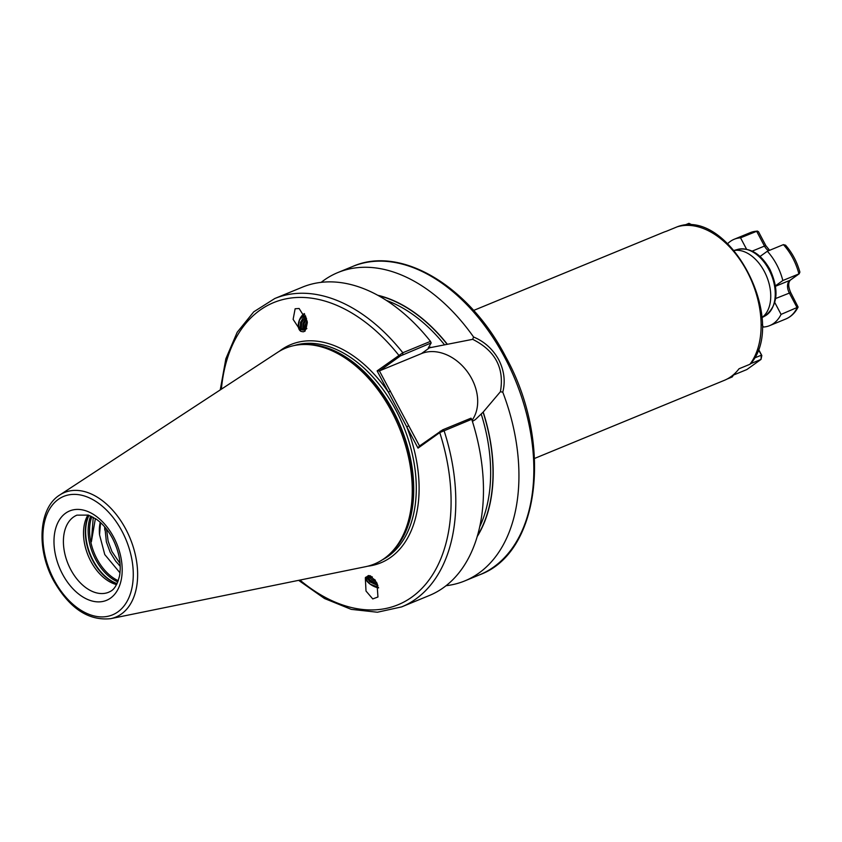 <?xml version="1.0" encoding="UTF-8"?>
<svg xmlns="http://www.w3.org/2000/svg" width="842" height="842" viewBox="0 0 842 842"><rect width="100%" height="100%" fill="white"/><g stroke="black" fill="none" stroke-linecap="round" stroke-linejoin="round"><path stroke-width="1.26" d="M761.852 317.602A36.68 23.544 -112.4 0 0 764.326 271.429A36.68 23.544 -112.4 0 0 734.235 250.484M370.501 575.875L376.963 583.074L377.953 596.999L372.764 598.925L366.007 591.042L365.323 577.801L368.459 575.539L370.501 575.875M365.67 577.233A10.167 4.463 -151.1 0 0 369.228 583.443A10.167 4.463 -151.1 0 0 378.584 587.916M305.036 331.148L303.257 331.811L301.036 331.401L293.121 319.371L295.132 308.761L299.131 308.498L307.214 321.465L305.036 331.148M120.059 563.487L111.912 551.51L108.134 541.164L106.555 529.144M120.217 566.119L115.754 561.277L110.144 552.236L106.366 541.89L104.861 527.081M116.964 548.742L114.365 542.143M119.985 572.834L104.755 554.552L99.545 534.775A35.175 22.587 67.6 0 1 100.23 522.335M116.596 584.601A41.679 26.755 67.6 0 1 90.81 561.246A41.679 26.755 67.6 0 1 87.947 515.009M298.626 580.348L324.528 598.525L351.219 609.355L377.395 612.229L401.676 606.882L429.336 595.504A166.727 107.039 -112.4 0 0 471.731 419.284L439.756 432.588L418.021 448.133L388.394 392.193L377.121 370.88L402.813 352.745L430.472 341.368A166.727 107.039 -112.4 0 0 302.436 287.143L274.776 298.521L253.758 311.814L237.191 332.274L225.856 358.755L220.246 389.909M110.67 618.659L365.565 566.698A116.701 74.917 -112.4 0 0 388.772 554.878A116.701 74.917 -112.4 0 0 391.835 411.822A116.701 74.917 -112.4 0 0 302.215 344.546A116.701 74.917 -112.4 0 0 277.407 352.482L59.782 494.98C38.479 508.073 36.269 549.089 53.53 580.548C69.391 608.292 88.431 620.996 110.67 618.659A67.371 43.247 -112.4 0 0 125.837 529.239A67.371 43.247 -112.4 0 0 59.782 494.98M446.039 585.706A166.727 107.039 -112.4 0 0 464.795 580.906A166.727 107.039 -112.4 0 0 502.779 392.172L500.411 391.709C504.537 368.143 495.285 350.682 472.678 339.326L473.572 337A166.727 107.039 -112.4 0 0 337.895 272.545A166.727 107.039 -112.4 0 0 321.191 282.333M473.572 337C484.455 341.589 492.854 349.167 498.748 359.755C504.19 370.585 505.537 381.394 502.779 392.172M306.856 328.538A8.336 5.115 113 0 1 305.246 329.601A8.336 5.115 113 0 1 303.288 330.085L302.099 329.864L300.373 327.885L300.499 322.412L303.762 316.929L305.404 315.634M305.793 316.508L301.52 322.844L301.394 328.317L302.636 330.032M306.656 318.981L303.941 323.875L304.12 329.99M303.446 330.075L302.794 328.917L302.92 323.433L306.299 317.855M307.362 322.497L305.951 329.211M305.13 329.654L305.341 324.465L307.098 320.813M372.364 576.949A8.336 3.663 -151.1 0 0 371.375 576.749A8.336 3.663 -151.1 0 0 369.28 576.707C365.375 577.57 365.723 580.064 370.312 584.18L378.447 587.306M368.007 577.075L370.533 580.801L377.469 584.253M377.953 585.579L369.922 581.917L367.407 578.412L367.554 577.549L369.28 576.707M370.448 576.654L375.448 580.37M376.521 582.19L371.375 579.285L369.143 576.717M733.477 375.058L732.224 376.942L727.056 379.068M534.544 458.448L724.257 380.373A80.032 51.373 -112.4 0 0 739.034 368.764L749.906 364.291A80.032 51.373 -112.4 0 0 747.117 271.524A80.032 51.373 -112.4 0 0 677.136 226.845L666.254 231.318A80.032 51.373 -112.4 0 0 663.349 232.36L473.636 310.435M749.906 364.291L750.696 363.67C788.501 320.36 728.804 206.921 677.305 226.782L677.136 226.845M301.173 331.464A10.167 6.231 113 0 1 298.489 323.17A10.167 6.231 113 0 1 304.32 313.592M304.699 314.245L299.584 319.834C297.826 326.286 299.057 329.696 303.288 330.085M430.472 341.368L431.167 342.936L400.403 355.924L379.426 370.933L419.537 445.976M472.678 339.326L428.241 348.051L431.167 342.936M447.281 344.189A143.624 92.21 -112.4 0 0 377.805 295.279M418.021 448.133L419.263 446.165L442.629 429.852L471.004 418.179L471.731 419.284M472.404 421.389L475.446 419.516L483.203 412.054L500.411 391.709M477.14 536.67A143.624 92.21 -112.4 0 0 483.203 412.054M95.388 518.588L91.357 541.795L93.241 517.283M99.545 534.775L100.556 522.629M120.217 566.34L118.901 564.845M104.787 530.007L104.64 526.818M472.057 420.305A42.847 32.48 54.4 0 0 466.847 371.038A42.847 32.48 54.4 0 0 421.442 353.598L379.721 370.775M299.952 580.075A163.39 104.892 -112.4 0 0 422.463 587.821A163.39 104.892 -112.4 0 0 439.756 432.588L440.24 431.157M400.403 355.924L398.845 355.324A163.39 104.892 -112.4 0 0 221.383 389.162M367.796 566.192A118.038 75.78 -112.4 0 0 406.739 426.831L408.802 425.715M379.426 370.933L377.121 370.88M279.344 351.272A118.038 75.78 -112.4 0 1 388.394 392.193L390.467 391.067M370.312 584.18L376.837 587.074M369.396 579.738L377.448 584.222M370.848 577.117L375.3 580.138M762.094 324.602L763.389 327.043A46.678 29.975 -112.4 0 0 769.725 325.601A46.678 29.975 -112.4 0 0 781.071 314.392L798.111 307.067C795.248 312.74 791.143 316.708 785.807 318.992A46.678 29.975 -112.4 0 0 797.153 307.772L789.28 292.911A9.999 6.42 67.6 0 1 789.933 280.333L798.911 273.903L782.839 280.523A46.678 29.975 -112.4 0 0 767.336 251.242L759.41 256.915M783.407 244.633L785.586 245.201C792.269 252.863 797.037 261.841 799.9 272.155L798.911 273.903A46.678 29.975 -112.4 0 0 783.407 244.633L767.336 251.242M775.44 285.817L782.839 280.523M781.071 314.392L774.808 302.552M768.567 250.737A9.999 6.42 67.6 0 1 764.483 246.075L765.894 245.717L758.484 231.718L757.284 231.045L740.539 237.823A46.678 29.975 -112.4 0 0 734.192 239.265A46.678 29.975 -112.4 0 0 727.709 243.612M746.538 249.169L740.539 237.823M798.111 307.067L790.701 292.553C788.154 286.69 788.059 282.533 790.406 280.07A3.999 3.031 54.4 0 1 789.933 280.333L775.514 286.269M683.904 225.435L688.966 223.34L692.282 225.003L691.471 225.34M688.966 223.34L692.882 225.298M732.603 375.416L746.865 369.543L761.01 359.418L750.706 363.66M758.453 349.146L761.831 355.524L758.168 349.441M754.348 358.06L761.231 355.229L761.01 359.418L761.831 355.524M768.935 269.629A36.069 23.155 -112.4 0 0 737.687 249.411C750.369 247.306 761.105 253.979 769.914 269.419C779.397 290.206 777.787 305.709 765.062 315.939A36.069 23.155 -112.4 0 0 768.935 269.629M76.948 515.146A41.679 26.755 -112.4 0 0 70.707 569.518A41.679 26.755 -112.4 0 0 108.681 592.242C110.965 590.947 115.817 590.242 119.553 575.812C121.49 564.003 119.154 551.552 112.565 538.47C107.955 529.955 102.45 523.471 96.03 519.019L88.284 515.104L76.948 515.146M62.445 573.991A48.352 31.038 67.6 0 1 65.613 513.188A48.352 31.038 67.6 0 1 113.723 537.291A48.352 31.038 67.6 0 1 110.565 598.094A48.352 31.038 67.6 0 1 62.445 573.991M118.28 580.727A42.1 27.028 67.6 0 1 96.914 558.804A42.1 27.028 67.6 0 1 91.873 516.578M117.838 581.927A42.679 27.397 67.6 0 1 95.599 559.435A42.679 27.397 67.6 0 1 90.715 516.03M117.091 583.632A42.679 27.397 67.6 0 1 93.115 560.456A42.679 27.397 67.6 0 1 88.978 515.346M116.996 583.822A42.616 27.354 67.6 0 1 92.778 560.583A42.616 27.354 67.6 0 1 88.789 515.272M504.653 357.324A166.727 107.039 -112.4 0 0 352.787 266.419C401.118 245.001 469.636 286.48 505.832 357.029C552.857 441.745 540.669 552.636 479.687 574.77A166.727 107.039 -112.4 0 0 504.653 357.324M382.373 559.814A116.038 74.496 -112.4 0 0 395.972 410.222A116.038 74.496 -112.4 0 0 294.195 345.546M388.299 555.299A116.038 74.496 -112.4 0 0 393.425 411.264A116.038 74.496 -112.4 0 0 301.583 344.578M388.772 554.878L390.057 553.72A116.101 74.538 -112.4 0 0 393.098 411.391A116.101 74.538 -112.4 0 0 303.941 344.462L302.215 344.546M122.058 531.323A64.076 41.132 -112.4 0 0 58.298 499.39A64.076 41.132 -112.4 0 0 54.109 579.959A64.076 41.132 -112.4 0 0 117.869 611.892A64.076 41.132 -112.4 0 0 122.058 531.323M402.792 354.619L402.813 352.745A166.727 107.039 -112.4 0 0 274.776 298.521M401.676 606.882A166.727 107.039 -112.4 0 0 444.071 430.672L442.629 429.852M444.576 344.852A141.719 90.978 -112.4 0 0 386.457 300.436M304.993 329.117A141.719 90.978 -112.4 0 0 304.551 329.875M447.144 344.283A143.382 92.052 -112.4 0 0 378.5 295.658M479.656 526.913A141.719 90.978 -112.4 0 0 481.214 414.032M477.372 535.901A143.382 92.052 -112.4 0 0 483.076 412.148M430.483 347.125L421.442 353.598M790.701 292.553L775.64 298.521M752.222 251.116L764.483 246.075L756.611 231.203A46.678 29.975 -112.4 0 0 750.275 232.645L734.192 239.265M737.687 249.411L734.171 250.411M352.787 266.419L337.895 272.545M479.687 574.77L464.795 580.906M765.062 315.939L761.863 317.708M785.807 318.992L769.725 325.601M750.275 232.645L757.284 231.045M799.363 273.661L790.406 280.07M765.894 245.717L769.609 250.306"/></g></svg>
